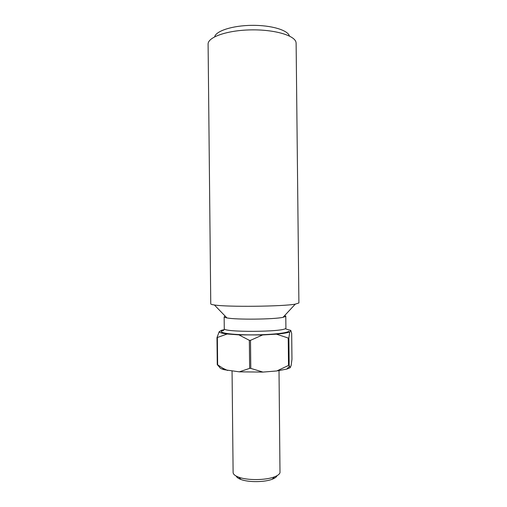 <?xml version="1.0" encoding="UTF-8"?>
<svg xmlns="http://www.w3.org/2000/svg" width="507" height="507" viewBox="0 0 507 507"><rect width="100%" height="100%" fill="white"/><g stroke="black" fill="none" stroke-linecap="round" stroke-linejoin="round"><path stroke-width="0.76" d="M214.657 36.802C216.02 30.895 232.624 25.521 251.916 25.35C271.213 25.116 287.925 30.147 289.415 36.022M296.12 43.349L296.037 42.442C295.004 35.477 274.325 29.362 250.572 29.888C226.813 30.338 207.667 37.239 208.098 44.185L208.104 44.274M277.044 475.674C276.556 476.979 274.965 478.158 272.278 479.21C264.711 482.284 248.703 482.449 241.072 479.533C238.36 478.545 236.744 477.398 236.23 476.098M232.06 370.991L233.112 472.486C233.176 474.267 235.064 475.839 238.765 477.201C247.473 480.509 265.896 480.319 274.534 476.827C277.722 475.585 279.547 474.197 279.997 472.657L279.015 370.661M285.695 316.425L283.033 317.325C273.894 319.423 236.11 319.816 226.921 317.914C225.083 317.585 224.164 317.236 224.151 316.862L224.271 328.618C222.117 332.497 284.947 332.11 285.815 328.219L285.821 328.365M296.12 43.266L298.902 302.952L295.283 304.137C282.779 306.526 226.952 307.115 214.404 304.98C211.983 304.637 210.766 304.263 210.76 303.87L208.098 44.185M224.278 329.639L221.648 330.234L219.163 331.762C219.423 332.611 222.098 333.353 227.193 333.993L238.917 334.873L262.588 334.956L276.423 334.151C283.052 333.549 287.494 332.82 289.744 331.971L290.777 330.412L285.929 328.992M288.515 365.439L289.155 365.287L288.863 337.928L288.223 338.036L288.515 365.439L276.809 370.959L286.835 369.064L290.124 367.784L291.151 365.477L291.962 359.26L291.683 333.429L290.777 330.412M250.496 340.336L250.794 368.393L249.64 368.38L249.349 340.33L250.496 340.336L262.588 334.956M217.364 337.751L217.642 364.799L217.262 364.647L216.983 337.637L227.193 333.993M276.809 370.959L262.975 372.087L239.304 371.84L224.208 369.723C221.261 368.919 219.702 368.05 219.531 367.119L217.262 364.647M290.124 367.784L289.155 365.287M262.975 372.087L250.794 368.393M249.64 368.38L239.304 371.84M227.567 370.465L222.643 368.114L217.642 364.799M288.863 337.928L289.744 331.971M276.423 334.151L288.223 338.036M238.917 334.873L249.349 340.33M219.163 331.762L216.983 337.637M224.582 316.419L225.228 316.165M284.693 315.538L285.783 316.216L285.91 327.972M288.794 331.179C287.773 333.124 269.756 334.956 250.775 334.873C231.769 334.816 218.498 332.903 221.857 330.995L223.764 330.253M272.278 479.21L274.534 476.827M241.072 479.533L238.765 477.201M283.033 317.325L295.283 304.137M226.921 317.914L214.404 304.98M286.835 369.064L289.415 366.308M224.208 369.723L222.643 368.114"/></g></svg>
